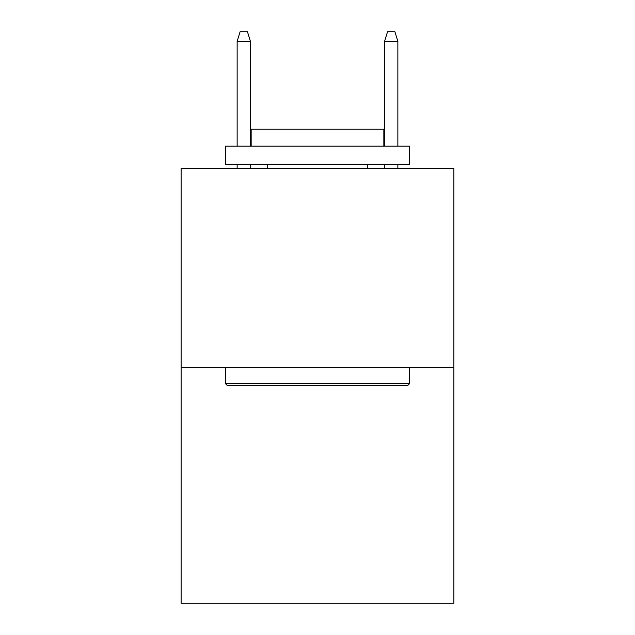 <?xml version="1.0" encoding="UTF-8"?>
<svg xmlns="http://www.w3.org/2000/svg" width="635" height="635" viewBox="0 0 635 635"><rect width="100%" height="100%" fill="white"/><g stroke="black" fill="none" stroke-linecap="round" stroke-linejoin="round"><path stroke-width="0.95" d="M453.89 367.34L453.89 168.283L181.11 168.283L181.11 603.25L453.89 603.25L453.89 367.34L181.11 367.34M407.44 385.77L227.56 385.77L225.346 383.556L409.654 383.556L407.44 385.77M225.346 146.169L409.654 146.169L409.654 164.6L225.346 164.6L225.346 146.169M383.85 146.169L383.85 129.215L251.15 129.215L251.15 146.169M225.346 367.34L225.346 383.556M409.654 367.34L409.654 383.556M267.367 164.6L267.367 168.283M367.633 164.6L367.633 168.283M250.412 146.169L250.412 41.331L237.141 41.331L237.141 146.169M237.141 164.6L237.141 168.283M250.412 164.6L250.412 168.283M237.141 41.331L240.094 31.75L247.459 31.75L250.412 41.331M384.588 41.331L387.541 31.75L394.906 31.75L397.859 41.331L384.588 41.331L384.588 146.169M384.588 164.6L384.588 168.283M397.859 41.331L397.859 146.169M397.859 164.6L397.859 168.283"/></g></svg>

